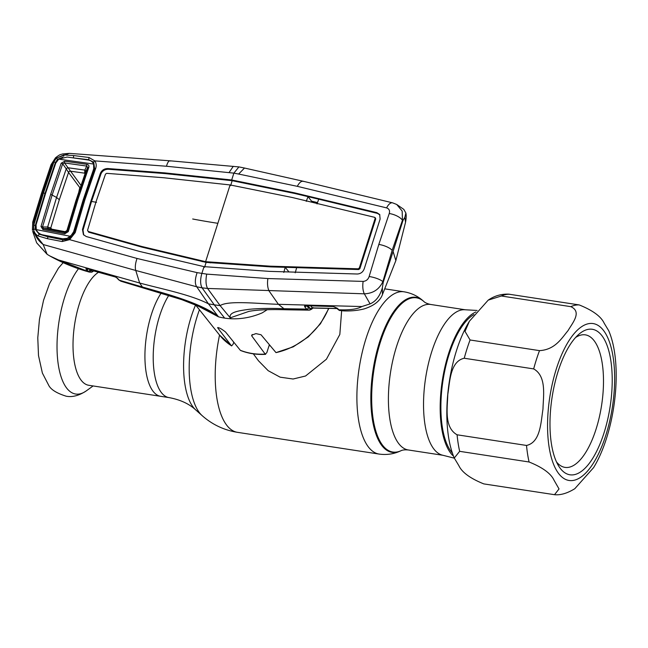 <?xml version="1.0" encoding="UTF-8"?>
<svg xmlns="http://www.w3.org/2000/svg" width="648" height="648" viewBox="0 0 648 648"><rect width="100%" height="100%" fill="white"/><g stroke="black" fill="none" stroke-linecap="round" stroke-linejoin="round"><path stroke-width="0.97" d="M152.863 390.995A58.142 23.223 -81.3 0 1 161.239 292.953A58.142 23.223 98.7 0 0 152.863 390.995A58.142 23.223 98.7 0 0 160.68 396.317A58.142 23.223 -81.3 0 1 152.863 390.995M454.321 458.16L442.382 455.147A73.605 29.395 -81.3 0 1 433.577 448.635A73.605 29.395 -81.3 0 1 427.891 365.966A73.605 29.395 -81.3 0 1 464.697 309.744L477.13 310.457M475.875 311.988A75.281 30.067 98.7 0 0 443.102 375.84A75.281 30.067 98.7 0 0 450.457 452.798A75.281 30.067 98.7 0 0 453.551 456.216M270.2 345.7A49.256 41.99 143.4 0 1 269.033 345.724M253.336 353.84L258.479 360.782L268.175 370.68L280.139 377.177L293.099 379.015L305.564 376.002L326.414 359.227L339.827 334.457L341.634 310.846M458.849 465.645L454.264 458.015L459.659 451.332L529.084 461.992C542.595 467.435 550.922 473.518 554.048 480.249L559.03 488.94L554.518 494.691L483.813 483.902C470.302 478.459 461.984 472.376 458.849 465.645M457.083 434.792C443.864 427.364 447.468 407.576 447.784 394.519C449.866 381.713 450.125 361.333 464.243 358.247L533.669 368.906C546.888 376.334 543.283 396.122 542.967 409.18C540.886 421.986 540.626 442.365 526.508 445.451L457.083 434.792A95.766 38.248 98.7 0 0 459.659 451.332M470.067 339.981L465.021 331.387L469.419 321.214L488.219 300.121L501.382 295.998L570.807 306.658C582.341 311.818 572.411 323.077 568.021 330.642C561.856 337.94 555.247 349.75 539.5 350.633L470.067 339.981A95.766 38.248 98.7 0 0 464.243 358.247M554.518 494.699C560.569 495.299 567.332 493.306 574.8 488.705L593.6 467.613C615.333 432.086 623.433 365.124 608.764 330.812L604.171 323.19C601.02 316.443 592.701 310.351 579.215 304.925L508.51 294.135C501.034 293.933 494.278 295.934 488.219 300.129M602.17 336.012A73.605 29.395 -81.3 0 1 604.017 432.921A73.605 29.395 -81.3 0 1 560.034 468.042A73.605 29.395 -81.3 0 1 558.39 465.572A73.605 29.395 -81.3 0 1 552.047 397.564A73.605 29.395 -81.3 0 1 578.502 334.595A73.605 29.395 -81.3 0 1 602.17 336.012M575.586 337.511A67.036 26.77 -81.3 0 1 585.322 334.854A67.036 26.77 -81.3 0 1 594.338 340.986A67.036 26.77 -81.3 0 1 599.246 417.506A67.036 26.77 -81.3 0 1 564.983 467.378A67.036 26.77 -81.3 0 1 556.486 461.919M452.466 453.163A73.605 29.395 -81.3 0 1 450.935 451.3A73.605 29.395 -81.3 0 1 443.362 378.278A73.605 29.395 -81.3 0 1 473.882 314.572M98.674 272.192A58.142 23.223 98.7 0 0 74.885 322.761A58.142 23.223 98.7 0 0 80.951 379.963A58.142 23.223 98.7 0 0 88.776 385.285L168.966 397.589A58.142 23.223 -81.3 0 1 161.149 392.267A58.142 23.223 -81.3 0 1 168.828 295.302M267.219 309.695L262.254 312.846C251.942 317.261 241.51 319.229 230.955 318.743L230.38 317.795L248.97 311.356C257.483 309.793 269.973 309.274 286.424 309.785L308.804 310.149L306.707 309.096L285.598 308.74L283.954 308.723L286.424 309.785M224.637 318.111A66.768 56.919 143.4 0 1 218.522 316.84L208.437 303.823L214.253 304.835L202.079 287.842L207.571 288.449L220.134 305.621L214.253 304.835L224.637 318.111A66.768 56.919 -36.6 0 0 230.955 318.743L220.134 305.621C228.088 300.299 257.296 303.629 278.413 304.317L269.041 290.92C267.551 287.607 267.162 283.484 267.883 278.551L206.704 274.112L197.122 272.638L137.044 258.463L69.62 239.647L62.168 241.55L47.199 238.658L37.989 235.913C35.51 234.357 34.06 232.178 33.639 229.368L33.518 229.335C34.773 235.532 37.997 240.594 43.181 244.523L135.732 270.459C134.906 267.243 135.343 263.25 137.044 258.463M240.594 350.495L240.327 350.293A65.237 55.615 -36.6 0 0 252.347 353.516A65.237 55.615 -36.6 0 0 265.21 354.116L251.813 336.004L251.635 335.21L255.928 333.615L261.039 334.765L275.999 352.617A65.237 55.615 -36.6 0 0 328.593 308.383M328.876 308.383L320.46 323.741L308.278 336.887L293.252 346.834L275.999 352.617M269.366 344.704L266.798 352.731L265.21 354.116L265.623 354.343C256.746 354.829 248.403 353.541 240.586 350.495M233.758 342.168L233.102 344.226L231.603 345.927L219.591 335.121A65.237 55.615 -36.6 0 0 231.449 345.781L217.906 328.139C218.473 327.191 221.009 328.471 225.512 331.97L240.327 350.293M218.101 327.515L217.906 328.139L217.655 327.588M206.704 274.112C205.546 280.284 205.837 285.063 207.571 288.449L364.33 293.819L370.081 303.888L361.876 306.545L278.413 304.317L283.954 308.723C270.929 308.156 259.289 308.351 249.026 309.323C239.817 310.611 228.209 312.109 230.34 317.779L230.38 317.795M45.473 193.72L45.02 193.452L35.324 225.455L35.219 229.279A1.644 0.648 170 0 0 33.639 229.368L33.809 225.018L43.505 192.918L53.946 161.903L56.222 158.177L69.279 153.365L169.97 160.801L238.91 166.909L233.871 173.138L166.479 166.244L94.762 160.882C96.277 163.061 96.593 165.548 95.718 168.326L84.896 199.738L75.192 232.648L69.62 239.647L69.304 238.723L72.56 235.791L74.131 232.664L83.803 199.876L94.584 168.585L93.725 162.194L88.606 159.708L73.354 157.893L73.718 155.561L88.995 157.496L94.762 160.882A1.644 0.923 144.1 0 0 93.725 162.194M233.28 166.309L229.052 172.571M170.643 161.06C169.055 160.226 167.67 161.959 166.479 166.244M90.995 200.767L100.408 173.251C101.849 170.116 104.36 168.553 107.941 168.545L164.705 172.878L231.684 179.982L232.186 180.695L165.216 173.599L108.451 169.266C104.887 169.266 102.384 170.821 100.95 173.948L91.53 201.463L90.995 200.767L82.474 229.449L83.438 234.681L86.249 236.528L139.628 251.465L204.023 266.636L269.236 271.358L357.283 274.007C360.701 273.821 363.034 272.039 364.281 268.669L380.125 219.032L379.663 214.52L376.861 212.649L377.363 213.37L318.727 199.187L317.018 203.909M83.713 234.997L83.017 230.145L91.53 201.463L96.56 202.322M164.705 172.878L165.216 173.599M227.31 179.456L227.829 180.168M359.332 267.956L359.875 268.653L375.702 219.048L374.633 217.323L375.16 218.36L359.332 267.956L358.198 268.815L270.248 266.174L205.61 261.679L206.113 262.391L142.025 247.139L88.663 232.178L88.039 231.004M192.683 219A312.368 105.3 17.7 0 0 217.858 223.309L205.61 261.679L141.523 246.418L88.16 231.458L88.663 232.178M141.523 246.418L142.025 247.139M88.16 231.458L87.553 230.315L96.074 201.633L105.494 174.109L106.709 173.34L163.45 177.722L230.097 184.939L292.167 197.478L374.633 217.323M375.702 219.048L375.16 217.987M379.898 214.893L377.363 213.37M317.496 202.573L311.558 201.155L308.002 196.636L318.727 199.187M311.558 201.155L311.291 202.006M238.91 166.909L244.507 168.035L238.634 174.045L233.871 173.138L231.684 179.982L294.314 192.78L294.816 193.493L308.002 196.636L306.253 201.358M359.875 268.653L358.709 269.536L296.671 267.648L295.237 272.792M295.415 272.152L288.968 271.949L285.209 267.308L270.751 266.895L206.113 262.391L204.549 267.3M296.671 267.648L285.209 267.308L283.808 272.444M201.633 260.95L202.152 261.671M209.677 262.189L210.179 262.902M270.248 266.174L270.751 266.895M294.816 193.493L232.186 180.695L230.615 185.603M236.002 180.792L236.496 181.505M294.314 192.78L376.861 212.649M361.876 306.545C357.769 308.95 350.908 310.052 341.294 309.849L343.57 310.886C350.698 311.186 357.51 310.538 363.998 308.95C373.888 305.824 380.036 301.036 382.442 294.597L395.855 260.585L393.085 251.448L402.951 220.523L402.465 220.247A10.943 4.415 -159.9 0 0 389.237 213.532L378.813 244.442L369.133 276.534C368.121 279.515 366.128 281.135 363.164 281.402L267.883 278.551M393.085 251.448L383.211 282.366L382.863 281.645A10.943 2.94 -164.6 0 0 369.133 276.534M363.164 281.402A10.943 4.463 -87.9 0 0 364.33 293.819C373.021 293.479 379.202 289.421 382.863 281.645L392.161 250.355L402.465 220.247L402.165 211.062L396.73 204.476L392.607 202.84A10.943 5.16 103.2 0 0 386.621 207.895L297.311 186.332L238.634 174.045M389.237 213.532C390.064 210.738 389.197 208.859 386.621 207.895M392.607 202.84L303.369 181.286L244.49 168.035M303.953 181.521C301.709 180.59 299.489 182.193 297.311 186.332M47.11 254.308L43.181 244.523L32.684 231.32L36.661 242.822L47.11 254.308L49.823 255.944L58.555 259.986L139.652 283.014C161.474 288.927 190.293 294.5 208.437 303.823L196.717 286.781L202.079 287.842C200.232 284.44 200.151 279.653 201.844 273.48L204.031 266.636M93.579 271.083L91.643 272.176L89.262 272.087L86.476 269.665C85.56 268.823 85.787 268.466 87.156 268.58L113.222 275.886L117.118 277.935L119.378 280.244L142.398 286.999L139.652 283.014L135.748 270.467L196.717 286.781C194.764 283.848 194.902 279.134 197.122 272.638M72.05 236.431L74.131 232.664L75.192 232.648M84.896 199.738L83.803 199.876L82.523 201.925M95.718 168.326L94.584 168.577M402.951 220.523L404.854 217.315L405.875 213.054L403.809 209.393L396.73 204.476M405.875 213.054C406.393 215.266 406.28 218.344 405.535 222.288L404.854 217.315M383.211 282.366L382.344 287.85C379.939 296.079 375.848 301.425 370.081 303.888M382.442 294.597L382.344 287.85M341.294 309.849L338.864 309.793L341.739 310.684M339.876 310.53A1.644 1.482 -63.8 0 1 339.317 310.392L343.578 310.894M312.903 308.019L312.239 308.683A1.644 1.369 -132 0 0 312.611 308.019M312.239 308.683L311.583 309.242A1.644 1.482 -128.8 0 0 312.069 308.416L312.644 307.703M310.716 309.541L309.469 310.092A1.644 1.442 -100.4 0 0 310.829 308.95L312.069 308.416A1.644 1.085 -149.4 0 1 312.117 308.165M310.619 305.824L312.498 307.913L313.17 307.63M312.174 308.043L337.154 308.586M337.049 308.489L312.498 307.913A1.644 1.45 -42 0 0 310.829 308.95L307.436 305.54M337.333 308.254A1.644 1.426 135.1 0 1 336.442 307.881L337.973 309.412A1.644 1.426 -44.9 0 0 338.864 309.793L337.333 308.254L333.315 306.536L336.442 307.881M308.796 310.149L309.469 310.092L308.796 310.149A1.644 1.515 -88.8 0 0 310.327 308.748L308.472 307.8L306.415 305.516M308.472 307.8A1.644 1.45 -41.9 0 1 306.707 309.096L304.657 306.812A1.644 1.45 -42 0 0 306.35 305.702M304.657 306.812L304.601 305.88A1.644 1.482 56.6 0 0 305.694 305.759M304.601 305.88L306.212 305.597A1.644 0.656 91.6 0 0 306.439 305.702L306.439 305.702A1.644 0.656 91.6 0 0 306.666 305.613M306.212 305.597L332.311 306.358A1.644 0.664 91.8 0 0 332.537 306.464L332.537 306.464A1.644 0.664 91.8 0 0 332.748 306.382M332.311 306.358L333.283 306.447M33.809 221.981L33.518 229.335A1.644 0.656 167.6 0 0 32.4 230.234A1.644 0.656 167.6 0 0 32.408 230.267L32.724 222.11A1.644 0.454 -163.8 0 1 33.809 221.981L42.679 192.78A1.644 0.551 -162.3 0 0 41.602 192.966L32.724 222.11M69.279 153.365L62.459 153.957C60.531 154.864 60.985 153.519 55.485 157.812L56.222 158.177L52.164 164.471L42.679 192.78M52.164 164.471A1.644 0.648 -160.7 0 0 51.046 164.705L41.602 192.966M62.783 157.253L57.542 159.311L56.352 158.185L63.844 154.904L73.718 155.561M88.995 157.496L88.671 160.113M63.844 154.904L63.723 156.306M55.89 162.818L55.412 162.527L45.02 193.452L43.505 192.918M57.542 159.311L55.412 162.527L53.946 161.903M35.891 225.779L33.809 225.018M35.219 229.279L39.212 234.212L48.163 236.836L47.199 238.658M40.541 234.155L39.236 234.212M39.212 234.212L37.989 235.913M48.163 236.836L63.018 239.881L62.168 241.55M68.251 239.242L63.018 239.881L67.708 239.476M66.096 239.282L64.249 238.91M58.83 239.023L58.028 237.881M73.305 232.616L72.649 235.005M45.36 235.37L45.976 236.245M88.792 182.858L93.029 171.129L94.584 168.585M93.296 170.011L93.029 171.129M87.61 271.617L85.253 270.427L87.861 271.172A1.644 1.45 -42.6 0 0 89.942 269.924L92.575 271.463L93.644 270.961M58.555 259.986L85.253 270.427M117.118 277.935A1.644 1.426 135.7 0 1 116.535 277.595L118.787 279.904A1.644 1.426 135.7 0 0 119.378 280.244L121.581 281.321M118.787 279.904L120.876 281.208L181.78 299.651L201.39 307.395L217.615 315.827C199.673 302.673 166.439 293.86 142.398 286.999L143.597 287.866M116.535 277.595L115.239 276.72A1.644 0.616 117 0 1 115.133 276.615M93.92 270.483L115.854 277.069M91.643 272.176A1.644 1.312 -97.1 0 0 92.575 271.463A1.644 1.45 -42.5 0 1 94.284 270.896L94.94 270.556M88.776 271.893A1.644 1.507 -62.5 0 0 90.769 270.581L89.57 269.268M89.254 269.179L89.942 269.924M86.476 269.665A1.644 1.45 -42.6 0 0 88.314 268.912M87.156 268.58A1.644 1.085 99.5 0 0 87.464 268.709A1.644 1.085 99.5 0 0 87.739 268.701M115.393 276.745A1.644 0.616 117 0 1 115.239 276.72L88.104 268.855M197.008 305.5L218.522 316.84L217.582 315.827M85.018 173.713L84.596 173.146A1.644 1.401 -36.2 0 1 85.147 173.34A1.644 1.401 -36.6 0 0 84.605 173.162L70.47 171.194A1.644 1.401 -36.6 0 0 68.55 172.449L59.308 199.714L50.779 227.934L47.669 227.019L42.517 226.97A1.644 0.454 -164.5 0 0 40.994 226.5L50.69 194.295L61.196 163.199L64.711 161.222L86.905 164.325C88.598 164.681 89.23 165.669 88.817 167.289L78.092 198.839L68.283 231.62L64.719 233.839L42.906 229.53L40.994 226.5M61.196 163.199A1.644 0.648 20 0 1 62.678 163.798L52.196 194.837L42.517 226.97L43.619 228.485L65.432 232.786L67.214 231.692L66.938 230.534L65.075 231.668L48.479 228.533L65.156 231.822L65.432 232.786A1.644 0.616 101.2 0 0 64.719 233.839M88.817 167.289A1.644 0.664 -160.5 0 0 87.699 167.492L85.779 171.639L75.97 200.645L66.93 230.704A1.644 1.62 -15.8 0 1 65.156 231.822L65.683 232.421M64.711 161.222A1.644 0.591 97.8 0 0 64.533 162.964L80.968 185.352M84.596 173.146L84.856 170.108L86.719 166.066L64.533 162.964L62.678 163.798L66.209 168.861A1.644 0.543 -35 0 1 67.862 167.727M70.43 171.145A1.644 1.393 -35.5 0 0 68.51 172.384L66.226 168.877A1.644 0.551 -34.9 0 1 67.878 167.743L84.856 170.092A1.644 1.11 24.8 0 1 85.779 171.639L85.536 172.247M93.62 164.049L58.757 159.141L67.157 157.051L87.885 159.951C90.712 160.364 92.624 161.733 93.62 164.049L93.709 168.861L83.228 199.706L73.645 231.749L70.551 236.342L67.165 238.367L72.13 234.625L72.576 235.216M58.757 159.141L55.768 163.094L45.554 193.46L36.061 224.856L36.272 229.603C37.398 232.324 39.423 234.049 42.347 234.779L62.718 238.804L67.165 238.367M36.272 229.603L70.551 236.342M50.69 194.295L56.578 197.462L47.652 227.019A1.644 1.021 90.6 0 0 48.454 228.533L43.619 228.485A1.644 0.624 101.1 0 0 42.906 229.53M85.552 172.198L75.848 200.904L77.007 198.977L67.214 231.692A1.644 0.437 16 0 1 68.283 231.62M78.092 198.839L77.007 198.977L87.699 167.492L86.719 166.066A1.644 0.583 98.1 0 1 86.905 164.325M48.454 228.533L48.479 228.533A1.644 1.021 90.5 0 1 47.669 227.019L47.652 227.019M66.93 230.704A1.644 1.62 -16.2 0 1 65.156 231.83M85.787 171.631A1.644 1.11 24.9 0 0 84.856 170.092M59.308 199.714L56.578 197.462L66.226 168.877M50.787 228.849A1.644 1.409 142.3 0 1 50.779 227.934L50.828 227.999A1.644 1.401 143.4 0 0 50.811 228.857M78.886 191.565L79.793 187.604L68.55 172.449M442.924 455.285L408.353 449.979C405.008 449.663 402.538 449.923 400.934 450.749A78.003 31.153 -81.3 0 1 382.32 444.901A78.003 31.153 -81.3 0 1 379.048 346.534A78.003 31.153 -81.3 0 1 423.849 301.506L423.298 301.012C417.879 296.128 411.464 293.05 404.052 291.803L384.799 288.846M400.934 450.749L400.262 451.057A78.424 31.323 -81.3 0 1 381.542 445.176A78.424 31.323 -81.3 0 1 378.254 346.283A78.424 31.323 -81.3 0 1 423.298 301.012M400.262 451.057C393.628 454.094 386.589 455.099 379.137 454.078A82.085 32.781 -81.3 0 1 368.096 446.561A82.085 32.781 -81.3 0 1 362.094 352.868A82.085 32.781 -81.3 0 1 404.052 291.803M379.137 454.078L237.46 432.329A82.085 32.781 -81.3 0 1 226.419 424.813A82.085 32.781 -81.3 0 1 219.542 335.057M195.599 304.933A68.413 27.321 -81.3 0 0 192.918 406.806A68.413 27.321 -81.3 0 0 195.664 409.852L202.127 415.619A73.289 29.273 -81.3 0 1 199.187 412.355A73.289 29.273 -81.3 0 1 199.438 309.76M408.353 449.979A73.605 29.395 -81.3 0 1 398.455 443.24A73.605 29.395 -81.3 0 1 393.069 359.227A73.605 29.395 -81.3 0 1 430.693 304.471C427.405 303.766 425.12 302.778 423.849 301.506M509.79 294.265A95.766 38.248 98.7 0 0 501.382 295.998M603.815 330.853A79.348 31.687 98.7 0 0 556.397 368.72A79.348 31.687 98.7 0 0 558.39 473.194A79.348 31.687 98.7 0 0 605.807 435.335A79.348 31.687 98.7 0 0 603.815 330.853M570.807 306.658A95.766 38.248 -81.3 0 1 579.215 304.925M533.669 368.906A95.766 38.248 -81.3 0 1 539.5 350.633M529.084 461.992A95.766 38.248 -81.3 0 1 526.508 445.451M78.473 268.742A68.785 27.475 98.7 0 0 57.842 330.585A68.785 27.475 98.7 0 0 66.412 387.739A68.785 27.475 98.7 0 0 86.314 390.857C79.113 395.612 72.414 397.394 66.209 396.212C56.465 393.166 50.576 389.424 48.543 384.969L42.379 373.054L38.499 355.574L37.778 337.843L39.455 319.253L43.554 300.267L49.548 283.597L58.442 268.142L63.164 262.667M251.813 336.004L252.291 334.498M285.598 308.74L287.979 309.801M100.408 173.251L100.95 173.948M82.474 229.449L83.017 230.145M107.941 168.545L108.451 169.266M217.858 223.309L230.097 184.939M358.198 268.815L358.709 269.536M378.813 244.442A10.943 3.686 17.7 0 1 392.161 250.355M87.65 271.625L86.289 270.726M140.77 286.513L142.066 287.412M67.4 239.371L66.752 238.505M51.573 229.003L50.828 227.999M195.664 409.852C189.054 403.753 180.152 399.67 168.966 397.589M465.264 309.776L430.693 304.471M237.46 432.329C224.054 430.175 212.277 424.602 202.127 415.619M454.264 458.015C439.595 423.703 447.687 356.74 469.419 321.214M93.118 385.949L86.314 390.857M375.062 217.59L375.597 218.263M405.535 222.288L395.855 260.585M311.583 309.242L309.728 310.068M339.317 310.392L337.973 309.412M305.767 305.718L333.315 306.536M55.485 157.812L51.046 164.705M72.527 235.823L67.643 239.501M89.262 272.087L87.61 271.609M86.711 271.358C73.346 267.397 61.05 262.254 49.823 255.944M93.668 270.929L115.992 277.166M87.869 268.199L87.464 268.709M219.591 335.121L195.583 304.908M75.848 200.904L66.938 230.534"/></g></svg>
